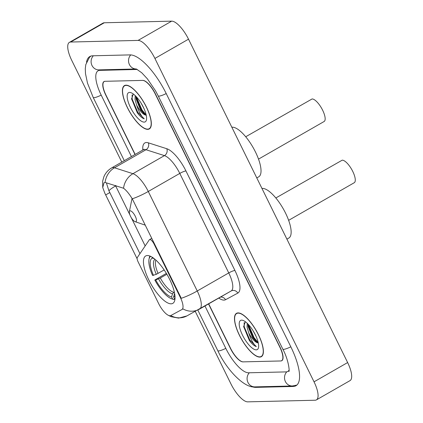 <?xml version="1.0" encoding="UTF-8"?>
<svg xmlns="http://www.w3.org/2000/svg" width="423" height="423" viewBox="0 0 423 423"><rect width="100%" height="100%" fill="white"/><g stroke="black" fill="none" stroke-linecap="round" stroke-linejoin="round"><path stroke-width="0.63" d="M180.298 297.353A13.911 4.759 -119.8 0 1 181.901 309.546A13.911 4.759 -119.8 0 1 181.864 309.567L170.839 315.521A13.911 4.759 -119.8 0 1 170.004 315.732A13.911 4.759 -119.8 0 1 158.636 303.561L138.115 261.858A5.15 1.761 60.2 0 1 137.306 257.549L149.314 239.815A5.15 1.761 60.2 0 1 149.531 239.608A5.15 1.761 60.2 0 1 149.848 239.524A5.15 1.761 60.2 0 1 154.062 244.029L180.298 297.353L180.711 297.115L181.234 298.315A18.036 3.088 153.8 0 0 197.25 290.987A20.611 7.048 60.2 0 1 199.619 309.054A20.611 7.048 60.2 0 1 199.566 309.086A18.036 16.946 -118.4 0 1 199.212 309.282A18.036 16.946 -118.4 0 1 182.895 308.859L182.472 309.218M171.119 303.814A27.305 9.338 -119.8 0 0 172.822 303.365A27.305 9.338 -119.8 0 0 168.55 277.218A27.305 9.338 -119.8 0 0 147.363 255.534A27.305 9.338 -119.8 0 0 145.66 255.984A27.305 9.338 -119.8 0 0 149.932 282.13A27.305 9.338 -119.8 0 0 171.119 303.814M208.687 303.857L230.583 348.341A15.455 5.288 -119.8 0 0 243.214 361.866L280.65 360.967A15.455 5.288 -119.8 0 0 281.612 360.713A15.455 5.288 -119.8 0 0 279.836 347.161L155.225 93.922A15.455 5.288 -119.8 0 0 142.593 80.402L105.158 81.295A15.455 5.288 -119.8 0 0 104.195 81.554A15.455 5.288 -119.8 0 0 105.972 95.101L135.164 154.432M137.295 69.467A27.823 9.518 -119.8 0 0 137.211 69.467L99.78 70.366A27.823 9.518 -119.8 0 0 98.041 70.826A27.823 9.518 -119.8 0 0 101.245 95.217L131.431 156.573M204.959 305.993L225.85 348.457A27.823 9.518 -119.8 0 0 248.592 372.795L286.027 371.896A27.823 9.518 -119.8 0 0 287.762 371.442A27.823 9.518 -119.8 0 0 289.078 370.104M195.267 311.413L230.895 383.82A20.611 7.048 -119.8 0 0 247.741 401.85L315.119 400.232A20.611 7.048 -119.8 0 0 316.404 399.894A20.611 7.048 -119.8 0 0 314.035 381.826L154.913 58.443A20.611 7.048 -119.8 0 0 138.067 40.418L70.689 42.03A20.611 7.048 -119.8 0 0 69.398 42.369A20.611 7.048 -119.8 0 0 71.773 60.441L121.792 162.099M316.404 399.894L350.006 380.631A20.611 7.048 -119.8 0 0 347.637 362.559L188.515 39.18A20.611 7.048 -119.8 0 0 171.669 21.15L104.291 22.768A20.611 7.048 -119.8 0 0 103.001 23.106L69.398 42.369M251.992 386.664A44.309 15.154 -119.8 0 0 255.767 387.373L293.197 386.474A44.309 15.154 -119.8 0 0 295.963 385.744A44.309 15.154 -119.8 0 0 290.865 346.897L166.26 93.657A44.309 15.154 -119.8 0 0 130.041 54.895L92.605 55.794A44.309 15.154 -119.8 0 0 89.845 56.523A44.309 15.154 -119.8 0 0 86.519 62.155M259.801 357.091A24.989 8.545 -119.8 0 0 261.361 356.679A24.989 8.545 -119.8 0 0 257.454 332.748A24.989 8.545 -119.8 0 0 238.064 312.909A24.989 8.545 -119.8 0 0 236.505 313.321A24.989 8.545 -119.8 0 0 240.412 337.247A24.989 8.545 -119.8 0 0 259.801 357.091M147.743 129.353A24.989 8.545 -119.8 0 0 149.303 128.946A24.989 8.545 -119.8 0 0 145.396 105.015A24.989 8.545 -119.8 0 0 126.006 85.176A24.989 8.545 -119.8 0 0 124.447 85.589A24.989 8.545 -119.8 0 0 128.354 109.515A24.989 8.545 -119.8 0 0 147.743 129.353M137.115 258.754L104.798 193.142L102.731 187.542L104 182.789L105.078 182.445L123.542 188.235C126.202 190.191 129.115 193.713 132.267 198.799L180.711 297.115M139.939 253.657L108.917 190.778L106.559 183.439M208.534 303.941L230.382 348.346A15.455 5.288 -119.8 0 0 243.019 361.871L280.846 360.962A15.455 5.288 -119.8 0 0 281.808 360.708A15.455 5.288 -119.8 0 0 280.031 347.156L155.421 93.917A15.455 5.288 -119.8 0 0 142.789 80.396L104.962 81.301A15.455 5.288 -119.8 0 0 103.995 81.56A15.455 5.288 -119.8 0 0 105.776 95.106L135.011 154.522M238.175 313.136A24.73 8.46 -119.8 0 0 236.631 313.543A24.73 8.46 -119.8 0 0 240.502 337.226A24.73 8.46 -119.8 0 0 259.69 356.864A24.73 8.46 -119.8 0 0 261.234 356.457A24.73 8.46 -119.8 0 0 257.364 332.774A24.73 8.46 -119.8 0 0 238.175 313.136M255.899 335.989L253.033 330.659M245.345 321.702L243.637 326.693L250.353 341.826C252.594 344.481 254.577 346.056 256.296 346.548C253.329 344.095 250.791 339.479 248.676 332.7A11.648 3.981 -119.8 0 0 258.199 342.889L256.502 342.101L252.51 337.432L248.142 326.73L247.994 324.06M248.676 332.7L247.09 327.333L247.228 323.299M256.238 349.853A16.798 5.748 -119.8 0 0 258.527 347.532A16.798 5.748 -119.8 0 0 253.916 332.14A16.798 5.748 -119.8 0 0 242.966 320.385A16.798 5.748 -119.8 0 0 241.623 320.148A16.798 5.748 -119.8 0 0 242.506 335.153A16.798 5.748 -119.8 0 0 256.238 349.853M256.296 346.548L249.829 340.039L244.251 326.879L244.14 322.654M258.236 342.672L254.027 337.633L248.465 324.563M250.353 341.826L249.306 340.341L243.606 326.44M257.337 342.63L253.504 337.935L247.968 325.001M126.117 85.404A24.73 8.46 -119.8 0 0 124.574 85.811A24.73 8.46 -119.8 0 0 128.439 109.494A24.73 8.46 -119.8 0 0 147.632 129.126A24.73 8.46 -119.8 0 0 149.176 128.719A24.73 8.46 -119.8 0 0 145.306 105.041A24.73 8.46 -119.8 0 0 126.117 85.404M143.841 108.256L140.975 102.926M133.287 93.969L131.574 98.961L138.289 114.094C140.536 116.748 142.519 118.324 144.238 118.815C141.271 116.362 138.733 111.741 136.618 104.962A11.648 3.981 -119.8 0 0 146.141 115.156L144.444 114.369L140.452 109.694L136.084 98.998L135.936 96.328M136.618 104.962L135.032 99.601L135.17 95.561M144.18 122.115A16.798 5.748 -119.8 0 0 146.469 119.799A16.798 5.748 -119.8 0 0 141.858 104.407A16.798 5.748 -119.8 0 0 130.903 92.653A16.798 5.748 -119.8 0 0 129.565 92.415A16.798 5.748 -119.8 0 0 130.448 107.421A16.798 5.748 -119.8 0 0 144.18 122.115M144.238 118.815L137.771 112.307L132.193 99.146L132.082 94.921M146.178 114.94L141.969 109.901L136.407 96.83M138.289 114.094L137.248 112.608L131.548 98.707M145.279 114.897L141.446 110.197L135.91 97.269M288.645 220.33L354.236 182.725A12.88 4.404 -119.8 0 0 352.222 170.39A12.88 4.404 -119.8 0 0 342.228 160.164L275.828 197.98M174.715 299.077L173.938 299.526L172.647 299.093A24.523 8.386 -119.8 0 1 171.733 298.844A24.523 8.386 -119.8 0 1 154.818 280.01L166.376 273.39M286.91 239.143L288.84 238.033A28.336 9.692 -119.8 0 0 284.409 210.897A28.336 9.692 -119.8 0 0 262.419 188.399A28.336 9.692 -119.8 0 0 261.959 188.436M149.948 256.068A25.554 8.74 -119.8 0 0 149.261 257.956L149.012 259.209A24.523 8.386 -119.8 0 0 152.576 275.452L156.293 274.315L164.177 269.959M150.62 256.359A24.523 8.386 -119.8 0 0 149.012 259.209M174.979 299.167L174.614 299.045A24.523 8.386 -119.8 0 0 175.006 298.897M151.984 257.105L152.465 258.078A22.155 7.577 -119.8 0 0 153.486 275.431M174.614 299.045L173.578 296.935A22.155 7.577 -119.8 0 0 174.969 295.851M154.205 258.665L152.465 258.078M174.614 293.345L173.578 296.935M171.733 298.844L172.938 299.257A25.554 8.74 -119.8 0 0 173.938 299.526M154.818 280.01L155.727 279.984A22.155 7.577 -119.8 0 0 171.606 296.983L172.647 299.093M166.889 274.241L160.312 278.011L155.727 279.984M171.606 296.983L172.489 293.811L174.313 291.902M258.522 159.117L324.118 121.507A12.88 4.404 -119.8 0 0 322.104 109.176A12.88 4.404 -119.8 0 0 312.105 98.95L245.71 136.766M130.21 210.828A6.181 2.115 -119.8 0 0 129.369 211.68A6.181 2.115 -119.8 0 0 131.067 217.343A6.181 2.115 -119.8 0 0 135.096 221.673A6.181 2.115 -119.8 0 0 135.587 221.758A6.181 2.115 -119.8 0 0 135.265 216.238A6.181 2.115 -119.8 0 0 130.21 210.828M256.787 177.93L258.723 176.819A28.336 9.692 -119.8 0 0 254.286 149.684A28.336 9.692 -119.8 0 0 232.301 127.186A28.336 9.692 -119.8 0 0 231.836 127.223M154.474 243.796L154.062 244.029M181.932 309.525L182.54 309.181M124.299 160.661L93.213 97.486A8.243 1.412 -26.2 0 0 101.203 95.133M93.335 55.773A8.243 7.619 88.6 0 0 91.712 64.851A8.243 7.619 88.6 0 0 98.913 69.874L136.158 68.981A8.243 7.619 88.6 0 1 129.115 63.878A8.243 7.619 88.6 0 1 130.739 54.911M166.218 93.573A8.243 1.412 153.8 0 1 158.228 95.926L282.839 349.165C289.025 360.777 289.649 372.224 288.898 371.399M290.823 346.812A8.243 1.412 153.8 0 1 282.839 349.165M296.888 385.067L292.33 385.982A8.243 7.619 -91.4 0 1 285.113 380.906A8.243 7.619 -91.4 0 1 286.831 371.801M292.33 385.982L254.895 386.881A8.243 7.619 -91.4 0 1 247.698 381.858A8.243 7.619 -91.4 0 1 249.321 372.779M254.895 386.881C245.277 388.467 227.357 371.204 217.824 350.725A8.243 1.412 -26.2 0 0 225.808 348.372M104.291 22.768L70.689 42.03M171.669 21.15L138.067 40.418M188.515 39.18L154.913 58.443M347.637 362.559L314.035 381.826M256.698 386.839L255.767 387.373M100.711 69.832L99.78 70.366M142.815 150.043A25.761 8.809 60.2 0 1 146.448 142.519A25.761 8.809 60.2 0 1 148.33 142.826L166.778 148.722A25.761 8.809 60.2 0 1 185.951 170.955L234.924 270.471A25.761 8.809 60.2 0 1 237.816 293.091L225.533 299.727A25.761 8.809 60.2 0 1 218.77 298.072M105.078 182.445A18.036 15.873 -72.3 0 1 114.49 167.788L145.993 149.726A20.611 7.048 -119.8 0 0 144.486 149.483A20.611 7.048 -119.8 0 0 143.201 149.821L143.873 149.182M168.312 315.294L171.061 316.695L178.638 318.112L186.924 315.918A18.036 16.946 -118.4 0 1 170.744 315.569M102.731 187.542L102.636 181.229L103.857 176.819C105.475 172.981 108.087 170.004 111.698 167.883A20.611 7.048 60.2 0 1 112.989 167.545A20.611 7.048 60.2 0 1 114.49 167.788L132.938 173.684A20.611 7.048 60.2 0 1 148.283 191.471L197.25 290.987L228.753 272.925L179.786 173.409A20.611 7.048 -119.8 0 0 164.441 155.622L145.993 149.726A5.15 4.537 107.7 0 0 148.33 142.826M132.267 198.799A18.036 3.088 -26.2 0 0 148.283 191.471L179.786 173.409A5.15 0.883 153.8 0 1 185.951 170.955M123.542 188.235A18.036 15.873 -72.3 0 1 132.938 173.684L164.441 155.622A5.15 4.537 107.7 0 0 166.778 148.722M108.917 190.778A13.911 2.385 153.8 0 1 115.648 185.914A16.486 5.636 60.2 0 1 115.447 185.507M145.174 245.927L131.336 217.803M129.903 214.895L115.648 185.914L116.029 185.697M199.672 309.023L231.069 291.024A20.611 7.048 -119.8 0 0 231.122 290.992A20.611 7.048 -119.8 0 0 228.753 272.925A5.15 0.883 153.8 0 1 234.924 270.471M237.816 293.091A5.15 4.843 61.6 0 0 231.17 290.966A5.15 4.843 61.6 0 0 231.138 290.982M225.533 299.727A5.15 4.843 61.6 0 0 220.494 297.083M105.708 194.924L109.864 192.539M154.961 259.288A19.818 6.779 -119.8 0 0 156.293 274.315M155.923 260.134A19.061 6.519 -119.8 0 0 158.07 273.459M158.535 278.873A19.818 6.779 -119.8 0 0 172.489 293.811M160.312 278.011A19.061 6.519 -119.8 0 0 173.642 292.282M132.018 198.503L132.034 198.413A17.042 5.827 -119.8 0 0 132.018 198.503L129.369 211.68M181.901 309.546L182.509 309.197M151.778 238.318L149.531 239.608M217.824 350.725L197.805 310.043M136.343 68.975L141.737 72.761L147.405 78.852L155.458 90.712L158.228 95.926M90.892 56.063L89.396 57.438L85.795 64.597L85.287 68.727L85.494 73.644L87.492 83.114L93.213 97.486M289.031 370.712L287.762 371.442M186.924 315.918L231.17 290.966M111.698 167.883L143.201 149.821M237.694 312.935L236.631 313.543M262.297 355.843L261.234 356.457M125.636 85.203L124.574 85.811M150.234 128.111L149.176 128.719M135.096 221.673L145.316 225.184"/></g></svg>
